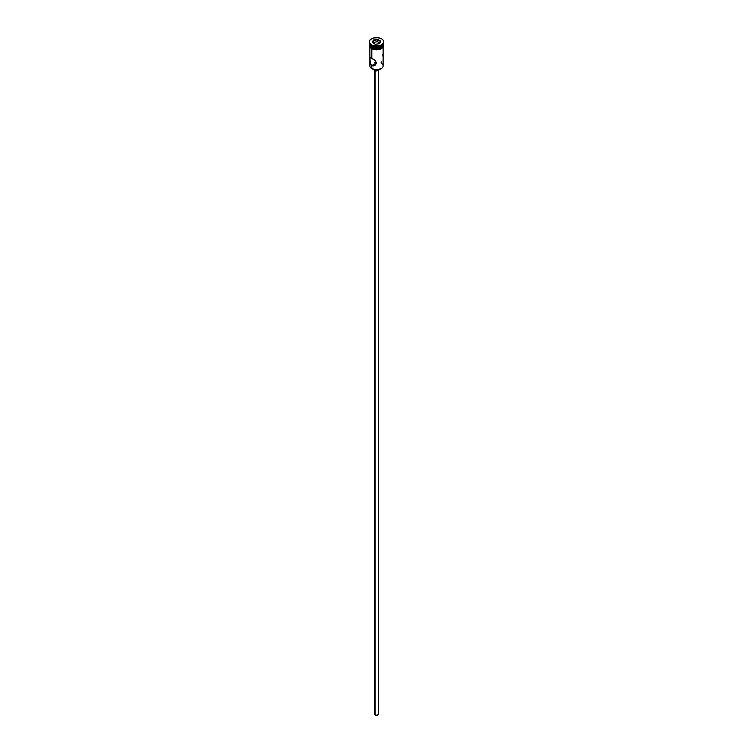 <?xml version="1.0" encoding="UTF-8"?>
<svg xmlns="http://www.w3.org/2000/svg" width="753" height="753" viewBox="0 0 753 753"><rect width="100%" height="100%" fill="white"/><g stroke="black" fill="none" stroke-linecap="round" stroke-linejoin="round"><path stroke-width="1.13" d="M381.178 61.774L381.178 63.233A6.617 3.821 180 0 1 381.178 68.636A6.617 3.821 180 0 1 371.822 68.636L372.01 68.749A6.353 3.661 0 0 0 380.99 68.749A6.353 3.661 0 0 0 381.084 68.692M375.869 61.821L375.333 61.991L375.869 61.821M374.843 62.791L375.333 63.591L374.881 62.555M375.098 70.688L375.098 715.011A1.986 1.148 0 0 0 377.262 715.265A1.986 1.148 0 0 0 378.486 714.202L377.262 715.265L375.098 715.011L375.098 70.688M373.855 69.483A2.645 1.525 0 0 0 374.627 70.471L374.627 69.653L374.627 70.471A2.645 1.525 0 0 0 377.441 70.82A2.645 1.525 0 0 0 379.145 69.483M369.883 47.091L369.883 65.935A6.617 3.821 0 0 0 371.822 68.636L371.822 65.615L375.333 63.591L371.822 65.615L371.21 65.125L369.977 61.878L370.118 57.473L374.768 60.155L376.434 62.951L375.408 65.012L373.29 65.944L371.822 65.615L370.363 63.676L369.911 57.981L370.354 57.426L371.822 58.056L371.822 48.813L371.822 58.056L375.408 60.786L376.434 62.951L374.768 65.483L371.822 65.615L371.822 68.636A6.617 3.821 0 0 0 379.032 69.464A6.617 3.821 0 0 0 383.117 65.935L383.117 47.091M371.822 46.714L371.822 46.714A6.617 3.821 180 0 1 369.892 44.145A6.617 3.821 0 0 0 371.822 46.714L371.822 45.632A6.617 3.821 0 0 0 381.178 45.632A6.617 3.821 0 0 0 381.404 45.5A6.617 3.821 180 0 1 371.822 45.632L371.351 45.359A7.276 4.198 180 0 1 369.243 42.121A7.276 4.198 0 0 0 369.224 42.394A7.276 4.198 0 0 0 371.351 45.359L371.351 44.822A7.276 4.198 180 0 1 369.224 41.848A7.276 4.198 180 0 1 373.714 37.97A7.276 4.198 180 0 1 381.649 38.883L377.921 37.735L373.714 37.97L370.448 39.514L369.365 41.029L369.365 42.667L371.351 44.822L373.714 45.735L379.286 45.735L381.649 44.822L383.635 42.667L383.221 40.238L381.649 38.883A7.276 4.198 180 0 1 383.776 41.848A7.276 4.198 180 0 1 379.286 45.735A7.276 4.198 180 0 1 371.351 44.822L371.351 45.359A7.276 4.198 0 0 0 379.286 46.272A7.276 4.198 0 0 0 383.776 42.394A7.276 4.198 0 0 0 383.757 42.121A7.276 4.198 180 0 1 381.649 45.359A7.276 4.198 180 0 1 371.351 45.359L371.822 46.714A6.617 3.821 0 0 0 378.919 47.561A6.617 3.821 0 0 0 383.108 44.145A6.617 3.821 180 0 1 381.178 46.714A6.617 3.821 180 0 1 371.822 46.714L372.104 46.874A6.222 3.586 0 0 0 380.896 46.874A6.222 3.586 0 0 0 381.037 46.79M383.117 59.101L383.108 58.263L383.117 59.101M383.108 44.173A6.617 3.821 180 0 1 383.117 44.333A6.617 3.821 180 0 1 379.032 47.863A6.617 3.821 180 0 1 371.822 47.034L371.822 48.117A6.617 3.821 0 0 0 379.032 48.945A6.617 3.821 0 0 0 383.117 45.415L381.178 48.117L375.21 49.161L371.822 48.117L371.822 47.034L370.015 45.076L370.015 43.589M383.032 44.606A6.683 3.859 180 0 1 379.691 48.804A6.683 3.859 180 0 1 371.775 48.145L371.775 48.681A6.683 3.859 0 0 0 379.267 49.463A6.683 3.859 0 0 0 383.164 45.688M372.791 49.161L371.615 48.7L371.775 48.145A6.683 3.859 180 0 1 369.883 44.869M381.178 68.636L376.5 69.822L371.822 68.636A6.617 3.821 180 0 1 370.589 64.221L370.589 64.221M373.366 40.041L377.648 39.382L380.783 41.189L379.634 43.655L375.352 44.323L372.217 42.516L373.366 40.041L372.217 42.516L375.352 44.323L379.634 43.655L380.783 41.189L379.446 43.683L380.783 41.189L377.648 39.382L373.366 40.041L373.224 43.09L373.582 40.38L377.564 39.768L377.564 41.707L373.582 42.328L377.564 41.707L377.564 39.768L380.481 41.453L377.648 39.382L373.366 40.041M382.985 43.589L382.609 45.792L380.171 47.514L376.5 48.154L371.822 47.034A6.617 3.821 180 0 1 369.883 44.333A6.617 3.821 180 0 1 369.892 44.173M372.104 46.874L376.5 47.928L381.178 46.714M369.883 45.415A6.617 3.821 0 0 0 371.822 48.117L370.015 46.159L369.883 44.333M383.051 44.662L382.675 46.893L381.225 48.145L376.5 49.274L371.775 48.145L370.325 46.893L369.949 44.662M373.94 49.519L379.06 49.519M380.209 49.161L382.053 48.098M382.675 47.43L383.183 45.952M369.817 45.952L370.325 47.43M369.883 45.952L370.015 45.208M382.985 45.208L383.117 45.952M371.822 45.632L371.351 45.359M382.882 55.468L382.646 54.593M383.089 57.341L382.966 55.929M383.061 60.466L383.108 59.788M374.749 65.492L374.043 65.803M379.145 69.389L378.373 70.471L376.5 70.923L374.627 70.471L373.855 69.389M374.514 70.406L374.514 714.202A1.986 1.148 0 0 0 375.098 715.011L374.665 713.769M378.335 713.769L378.486 70.406M372.519 42.686L373.582 40.38L372.519 42.686M379.776 42.987L377.564 41.707L379.776 42.987M381.649 45.359L381.178 45.632M383.117 44.333L383.117 45.415M383.776 41.848L383.776 42.394M383.117 44.286L383.173 46.978L381.564 48.597L376.754 49.867L371.615 48.7L369.836 46.997L369.883 44.286M369.224 41.848L369.224 42.394"/></g></svg>
